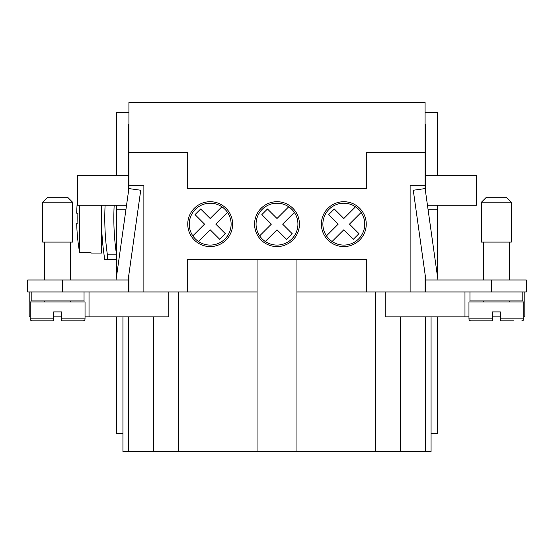 <?xml version="1.0" encoding="UTF-8"?>
<svg xmlns="http://www.w3.org/2000/svg" width="554" height="554" viewBox="0 0 554 554"><rect width="100%" height="100%" fill="white"/><g stroke="black" fill="none" stroke-linecap="round" stroke-linejoin="round"><path stroke-width="0.83" d="M513.835 320.877L500.373 320.877L500.373 311.902L492.395 311.902L492.395 318.882L468.961 318.882L468.961 301.93L523.807 301.93L523.807 318.882A1.994 1.994 0 0 1 521.813 320.877M496.384 202.21L481.426 202.21L486.412 197.224L506.356 197.224L511.342 202.21L496.384 202.21M511.342 202.21L511.342 242.098L481.426 242.098L481.426 202.21M522.81 291.958L522.81 300.933L469.958 300.933L469.958 291.958M492.395 318.882L492.395 320.877L492.395 318.882L492.395 320.877L470.955 320.877A1.994 1.994 0 0 1 468.961 318.882M321.375 224.148A22.437 22.437 0 0 1 343.812 201.711A22.437 22.437 0 0 1 366.249 224.148A22.437 22.437 0 0 1 343.812 246.585A22.437 22.437 0 0 1 321.375 224.148M254.563 224.148A22.437 22.437 0 0 1 277 201.711A22.437 22.437 0 0 1 299.437 224.148A22.437 22.437 0 0 1 277 246.585A22.437 22.437 0 0 1 254.563 224.148M187.751 224.148A22.437 22.437 0 0 1 210.188 201.711A22.437 22.437 0 0 1 232.625 224.148A22.437 22.437 0 0 1 210.188 246.585A22.437 22.437 0 0 1 187.751 224.148M361.166 212.431A20.941 20.941 0 0 1 332.095 241.502A20.941 20.941 0 0 1 333.986 205.659A20.941 20.941 0 0 1 361.166 212.431L349.456 224.148L358.971 233.67L353.334 239.307L343.812 229.792L332.095 241.502M294.354 212.431A20.941 20.941 0 0 1 265.283 241.502A20.941 20.941 0 0 1 267.173 205.659A20.941 20.941 0 0 1 294.354 212.431L282.644 224.148L292.159 233.67L286.522 239.307L277 229.792L265.283 241.502M227.542 212.431A20.941 20.941 0 0 1 198.471 241.502A20.941 20.941 0 0 1 200.361 205.659A20.941 20.941 0 0 1 227.542 212.431L215.831 224.148L225.346 233.67L219.709 239.307L210.188 229.792L198.471 241.502M42.658 202.21L72.574 202.21L72.574 242.098L42.658 242.098L42.658 202.21L47.644 197.224L67.588 197.224L72.574 202.21M31.19 291.958L31.19 300.933L84.042 300.933L84.042 291.958M61.605 320.877L83.045 320.877A1.994 1.994 0 0 0 85.039 318.882L85.039 301.93L30.193 301.93L30.193 318.882A1.994 1.994 0 0 0 32.187 320.877L53.627 320.877L53.627 311.902L61.605 311.902L61.605 320.877L61.605 318.882L85.039 318.882M40.165 320.877L32.187 320.877L40.165 320.877M114.179 205.202A249.722 249.722 0 0 0 116.451 254.154L107.296 254.154L107.296 259.549L104.782 259.549A262.077 262.077 0 0 1 101.811 205.202M107.296 254.154A258.787 258.787 0 0 1 105.108 205.202M101.493 205.202L101.493 253.067L91.022 253.067L91.022 252.707L91.022 253.067M77.56 198.879A199.378 199.378 0 0 0 76.687 213.179L77.892 213.179A198.173 198.173 0 0 0 77.892 223.151L76.687 223.151A199.378 199.378 0 0 0 79.638 252.707L79.638 205.202M79.638 252.707L91.022 252.707M296.944 291.958L366.748 291.958L366.748 259.549L187.252 259.549L187.252 291.958L257.056 291.958M385.196 291.958L385.196 316.888L468.961 316.888M492.395 316.888L500.373 316.888M523.807 316.888L524.804 316.888L524.804 291.958M168.804 291.958L168.804 316.888L85.039 316.888M61.605 316.888L53.627 316.888M53.627 320.877L53.627 318.882L30.193 318.882L30.193 316.888L29.196 316.888L29.196 291.958M89.028 291.958L89.028 316.888M62.602 291.958L62.602 279.992L27.7 279.992L27.7 291.958L187.252 291.958M122.933 316.888L122.933 433.56L116.451 433.56L116.451 316.888M116.451 277.028L116.451 205.202M116.451 175.286L116.451 112.462L128.916 112.462M122.933 433.56L122.933 451.51L431.067 451.51L431.067 433.56L437.549 433.56L437.549 316.888M178.776 291.958L178.776 451.51M464.972 291.958L464.972 316.888M425.583 277.866L425.583 291.958L410.126 291.958L410.126 185.258L425.084 185.258L425.084 188.582M431.067 316.888L431.067 433.56M437.549 175.286L437.549 112.462L425.084 112.462M437.549 277.028L437.549 205.202M296.944 259.549L296.944 451.51M257.056 259.549L257.056 451.51M366.748 291.958L410.126 291.958M375.224 291.958L375.224 451.51M77.892 223.151A198.173 198.173 0 0 1 77.892 213.179M107.296 259.549L116.451 259.549M128.417 191.878L128.417 175.286L77.56 175.286L77.56 205.202L126.547 205.202M128.916 124.428L128.417 124.428L128.417 175.286M116.035 279.992L128.881 188.582L140.73 190.244L128.119 279.992M128.417 277.866L128.417 291.958M125.987 209.19L116.451 209.19M62.602 279.992L128.417 279.992M128.916 291.958L128.916 274.313M128.916 188.582L128.916 185.258L143.874 185.258L143.874 291.958M425.084 274.313L425.084 291.958M425.084 152.35L366.748 152.35L366.748 188.748L187.252 188.748L187.252 152.35L128.916 152.35L128.916 102.49L425.084 102.49L425.084 185.258M128.916 152.35L128.916 185.258M192.834 235.866L204.544 224.148L195.029 214.627L200.666 208.99L210.188 218.505L221.905 206.794M259.646 235.866L271.356 224.148L261.841 214.627L267.478 208.99L277 218.505L288.717 206.794M326.458 235.866L338.169 224.148L328.654 214.627L334.291 208.99L343.812 218.505L355.529 206.794M427.453 205.202L476.44 205.202L476.44 175.286L425.583 175.286L425.583 191.878M425.084 124.428L425.583 124.428L425.583 175.286M437.965 279.992L425.119 188.582L413.27 190.244L425.881 279.992M428.013 209.19L437.549 209.19M425.583 291.958L526.3 291.958L526.3 279.992L425.583 279.992M523.807 318.882L500.373 318.882M153.41 316.888L153.41 451.51M128.576 316.888L128.576 451.51M400.59 316.888L400.59 451.51M425.424 316.888L425.424 451.51M491.398 291.958L491.398 279.992M483.42 301.93L483.42 300.933M483.42 279.992L483.42 242.098M44.652 301.93L44.652 300.933M44.652 279.992L44.652 242.098M70.58 279.992L70.58 242.098M70.58 301.93L70.58 300.933M509.348 242.098L509.348 279.992M509.348 300.933L509.348 301.93"/></g></svg>
